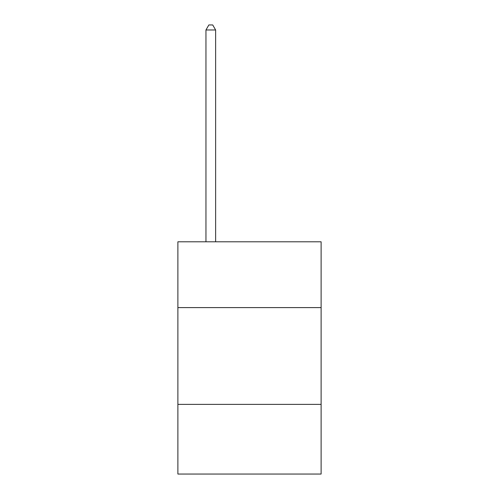 <?xml version="1.0" encoding="UTF-8"?>
<svg xmlns="http://www.w3.org/2000/svg" width="499" height="499" viewBox="0 0 499 499"><rect width="100%" height="100%" fill="white"/><g stroke="black" fill="none" stroke-linecap="round" stroke-linejoin="round"><path stroke-width="0.75" d="M177.887 307.602L321.113 307.602L321.113 241.797L177.887 241.797L177.887 474.05L321.113 474.05L321.113 404.377L177.887 404.377M321.113 404.377L321.113 307.602M215.63 241.797L215.63 29.984L205.95 29.984L205.95 241.797M205.95 29.984L208.856 24.95L212.724 24.95L215.63 29.984"/></g></svg>

